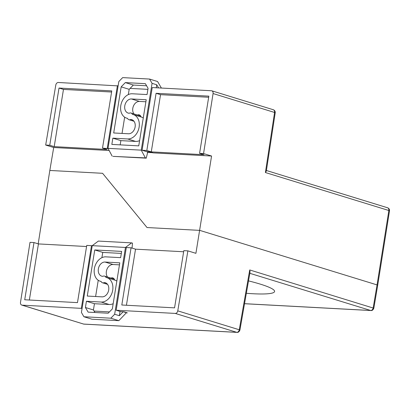 <?xml version="1.0" encoding="UTF-8"?>
<svg xmlns="http://www.w3.org/2000/svg" width="410" height="410" viewBox="0 0 410 410"><rect width="100%" height="100%" fill="white"/><g stroke="black" fill="none" stroke-linecap="round" stroke-linejoin="round"><path stroke-width="0.61" d="M105.021 262.041A7.288 5.438 107.1 0 0 98.492 268.232A7.288 5.438 107.1 0 0 101.721 276.15A7.288 5.438 107.1 0 0 102.705 276.33A7.288 5.438 107.1 0 0 102.828 276.33A3.495 2.609 107.1 0 1 104.084 276.022A3.495 2.609 107.1 0 1 104.56 276.104A3.495 2.609 107.1 0 1 105.954 277.462A12.587 9.384 107.1 0 1 106.902 277.683A12.587 9.384 107.1 0 1 112.473 291.356A12.587 9.384 107.1 0 1 101.203 302.047L86.428 301.247L85.418 307.5L88.129 312.138L108.168 313.219L112.325 308.95L119.792 262.841L105.021 262.041L113.037 264.506A7.288 5.438 -72.9 0 0 107.082 268.986A7.288 5.438 -72.9 0 0 107.522 277.016M102.977 282.874A3.495 2.609 107.1 0 1 102.505 282.792A3.495 2.609 107.1 0 1 101.106 281.434A12.587 9.384 107.1 0 1 100.163 281.214A12.587 9.384 107.1 0 1 94.592 267.54A12.587 9.384 107.1 0 1 105.862 256.85L120.632 257.649L121.647 251.397L94.741 249.946L87.268 296.056L102.044 296.855A7.288 5.438 107.1 0 0 108.568 290.664A7.288 5.438 107.1 0 0 105.344 282.746A7.288 5.438 107.1 0 0 104.237 282.567A3.495 2.609 107.1 0 1 102.977 282.874M121.319 253.416L102.756 252.411L101.9 257.675M98.241 280.286L95.612 296.507M106.902 277.683L114.918 280.148A12.587 9.384 107.1 0 1 116.84 281.075M113.175 303.692A12.587 9.384 107.1 0 1 109.219 304.512L94.443 303.713L93.434 309.965L94.92 312.502M119.464 264.855L113.037 264.506M126.531 312.615L118.844 320.666L91.937 319.216L83.917 316.751L110.828 318.201L118.844 320.666M106.359 283.218L104.237 282.567M93.434 309.965L85.418 307.5M94.443 303.713L86.428 301.247M102.756 252.411L94.741 249.946M126.505 312.784L123.164 311.749L119.336 315.7L120.027 311.421M92.24 245.662L125.475 247.455L131.6 242.869L98.359 241.075L92.24 245.662L81.421 312.466L83.917 316.751M110.828 318.201L114.656 314.26L119.336 315.7M125.475 247.455L114.656 314.26M131.6 242.869L132.486 243.14L132.051 248.101M130.662 119.479A3.495 2.609 107.1 0 1 129.401 119.787A3.495 2.609 107.1 0 1 128.93 119.705A3.495 2.609 107.1 0 1 127.53 118.352A12.587 9.384 107.1 0 1 126.587 118.131A12.587 9.384 107.1 0 1 121.017 104.458A12.587 9.384 107.1 0 1 132.286 93.767L147.057 94.561L148.071 88.314L145.36 83.676L125.322 82.594L121.165 86.858L113.693 132.973L128.468 133.768A7.288 5.438 107.1 0 0 134.998 127.577A7.288 5.438 107.1 0 0 131.769 119.658A7.288 5.438 107.1 0 0 130.78 119.484A7.288 5.438 107.1 0 0 130.662 119.479L132.784 120.13M131.446 98.959A7.288 5.438 107.1 0 0 124.917 105.15A7.288 5.438 107.1 0 0 128.145 113.068A7.288 5.438 107.1 0 0 129.252 113.247A3.495 2.609 107.1 0 1 130.513 112.94A3.495 2.609 107.1 0 1 130.985 113.022A3.495 2.609 107.1 0 1 132.379 114.375A12.587 9.384 107.1 0 1 133.327 114.595A12.587 9.384 107.1 0 1 138.898 128.268A12.587 9.384 107.1 0 1 127.628 138.959L112.852 138.16L111.843 144.412L138.749 145.868L146.216 99.753L131.446 98.959L139.462 101.424A7.288 5.438 -72.9 0 0 133.506 105.903A7.288 5.438 -72.9 0 0 133.947 113.934M133.327 114.595L141.342 117.06A12.587 9.384 107.1 0 1 143.264 117.988M139.6 140.604A12.587 9.384 107.1 0 1 135.643 141.424L120.873 140.63L120.186 144.863M145.893 101.767L139.462 101.424M146.585 85.772L133.337 85.06L129.181 89.329L128.33 94.587M124.666 117.204L122.036 133.424M152.453 152.638L147.615 152.525M158.562 87.899L156.743 84.783L152.069 83.343L149.568 79.063L157.583 81.528L161.391 88.053M129.181 89.329L121.165 86.858M133.337 85.06L125.322 82.594M120.873 140.63L112.852 138.16M149.132 151.772L152.433 152.781M146.534 151.618L147.708 152.136L146.262 158.163L113.027 156.369L145.371 157.891L141.25 150.147L108.009 148.353L118.828 81.549L122.662 77.613L149.568 79.063M152.069 83.343L141.25 150.147M156.261 87.771L156.743 84.783M146.262 158.163L145.371 157.891M108.009 148.353L112.135 156.097M131.067 247.794L126.316 247.537L116.163 310.232L175.254 313.419A2.752 2.055 -72.9 0 0 177.766 310.857L187.888 250.864L183.823 250.643L174.558 307.854L121.801 305.004L131.067 247.794L135.52 249.167L126.434 305.255M38.186 243.847L49.825 170.458L102.582 173.302L147.021 227.535L199.778 230.384L377.062 284.914L373.177 307.925A2.752 2.055 107.1 0 1 370.666 310.488L370.958 310.539C372.126 310.713 373.085 309.945 373.823 308.233L249.721 269.954L250.054 272.05L239.911 330.101L239.271 329.773A2.752 2.055 107.1 0 1 236.76 332.336L83.645 324.074L21.771 305.091A2.752 2.055 -72.9 0 0 22.14 305.158L81.344 308.351L91.497 245.662L86.746 245.405L77.48 302.616L24.723 299.766L33.989 242.556L30.017 242.341L20.5 302.36A2.752 2.055 -72.9 0 0 21.771 305.091M246.338 293.299A62.264 7.59 -170.8 0 0 252.775 293.729A62.264 7.59 -170.8 0 0 274.587 291.479A62.264 7.59 -170.8 0 0 248.506 280.891M126.47 312.82L127.346 312.866L123.83 311.784L120.663 311.615L116.163 310.232M183.644 251.76L135.52 249.167M92.204 245.877L91.497 245.662M81.344 308.351L82.051 308.571M86.566 246.523L38.443 243.924L33.989 242.556M38.443 243.924L29.356 300.017M109.449 311.902L94.08 311.072M272.932 109.67C274.121 109.854 274.669 110.787 274.577 112.468L213.072 93.547A2.752 2.055 -72.9 0 0 211.801 90.815A2.752 2.055 -72.9 0 0 211.427 90.748L152.228 87.555L142.075 150.25L146.575 151.633L149.742 151.802L153.258 152.884L211.57 156.031L195.908 253.329L187.888 250.864M387.219 207.711C388.408 207.896 388.957 208.828 388.859 210.509L389.5 210.837L377.702 285.232L377.062 284.914L377.687 285.201M114.682 280.076A4.197 3.131 -72.9 0 0 112.832 277.934A4.197 3.131 -72.9 0 0 112.263 277.831A4.197 3.131 -72.9 0 0 110.992 278.082M141.081 116.983A4.197 3.131 -72.9 0 0 139.241 114.877A4.197 3.131 -72.9 0 0 138.672 114.779A4.197 3.131 -72.9 0 0 137.447 115.01M118.126 85.9L58.312 82.487A2.752 2.055 -72.9 0 0 55.801 85.049L45.679 145.048L49.748 145.263L54.202 146.636L106.959 149.481L102.505 148.112L108.168 148.651M265.403 172.533L274.577 112.468L275.218 112.781L266.315 171.083L265.403 172.533L388.859 210.509L377.062 284.914L199.778 230.384L147.021 227.535L102.582 173.302L49.825 170.458L53.695 147.513L45.679 145.048M53.695 147.513L109.157 150.506M142.075 150.25L146.821 150.506L151.275 151.874L204.036 154.719L199.583 153.35L203.555 153.565L211.57 156.031M130.088 88.396L147.902 89.354M146.821 150.506L156.087 93.295L208.849 96.14L199.583 153.35M213.072 93.547L203.555 153.565M107.251 148.369L117.409 85.675M49.748 145.263L59.014 88.053L111.771 90.902L102.505 148.112M111.592 92.019L63.468 89.426L54.202 146.636M59.014 88.053L63.468 89.426M156.087 93.295L160.541 94.664L151.275 151.874M208.664 97.262L160.541 94.664M109.219 304.512L101.203 302.047M135.643 141.424L127.628 138.959M249.721 269.954L239.271 329.773L177.766 310.857M175.254 313.419L236.76 332.336A2.752 1.804 93.1 0 0 237.047 332.387L83.932 324.125A2.752 1.804 -86.9 0 1 83.645 324.074L22.14 305.158M244.524 303.682L370.666 310.488L249.833 273.316M102.505 282.792L107.558 284.345M104.56 276.104L114.267 279.092M100.163 281.214L101.142 281.516M130.985 113.022L140.65 115.994M128.93 119.705L133.983 121.257M126.587 118.131L127.566 118.434M83.932 324.125L83.271 324.008M237.047 332.387C238.215 332.561 239.168 331.798 239.911 330.101M377.702 285.242L373.823 308.233M370.958 310.539L244.519 303.718M389.5 210.837C389.608 209.331 388.972 208.311 387.588 207.778L266.408 170.498M275.218 112.781C275.315 111.284 274.68 110.269 273.301 109.736L211.801 90.815"/></g></svg>

